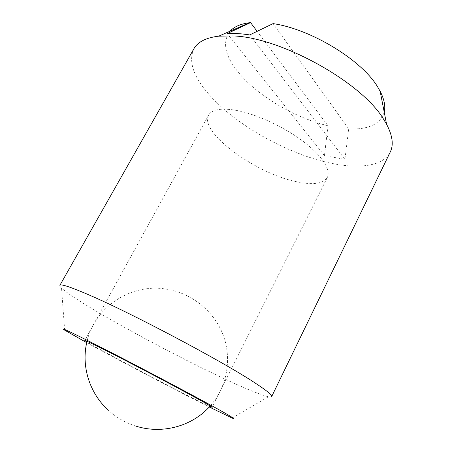 <?xml version="1.0" encoding="UTF-8"?>
<svg xmlns="http://www.w3.org/2000/svg" width="452" height="452" viewBox="0 0 452 452"><rect width="100%" height="100%" fill="white"/><g stroke="black" fill="none" stroke-linecap="round" stroke-linejoin="round"><path stroke-width="0.34" stroke-dasharray="2.26 1.69" d="M193.835 48.867C188.105 61.771 193.603 77.461 210.333 95.926C238.323 126.967 291.207 155.833 334.175 163.85C361.052 168.986 383.641 165.607 390.268 151.996M271.68 396.568C271.415 397.065 270.347 397.122 268.477 396.743C260.985 394.986 246.86 389.268 226.102 379.59C185.376 360.623 128.876 330.779 92.615 309.015C76.67 299.461 66.314 292.489 61.534 288.093C60.161 286.771 59.602 285.862 59.862 285.359M86.722 342.667L89.993 344.452C122.921 362.431 177.269 390.935 209.253 406.998M296.941 181.817C256.357 173.963 198.648 132.165 208.649 115.068C211.638 109.83 219.779 108.084 233.079 109.836C252.515 112.644 280.799 125.023 301.117 139.86C321.474 154.703 331.316 169.782 327.361 177.393C323.293 183.755 313.151 185.23 296.941 181.817M209.773 406.433L187.896 395.669C154.539 378.776 98.203 348.837 86.891 341.921M257.126 31.329L327.982 125.763C295.162 118.023 257.968 96.146 238.701 72.749C224.864 55.89 221.977 42.053 230.04 31.222M327.982 125.763L324.451 155.635L344.932 159.358L348.729 128.871L273.059 23.617M384.234 112.175C380.313 124.204 368.476 129.769 348.729 128.871M324.451 155.635L227.226 33.589M344.932 159.358L249.719 34.923M64.647 330.118L61.534 288.093M208.649 115.068L84.79 340.446M327.361 177.393L212.18 407.325M232.113 418.043L268.477 396.743M210.214 405.941C226.893 387.172 232.142 359.402 223.288 335.424C214.378 311.473 191.964 293.178 166.517 289.156C131.086 282.958 94.7 307.111 87.044 341.277M107.508 409.489C115.655 417.134 125.051 422.654 135.696 426.055"/><path stroke-width="0.68" d="M233.017 35.94L218.712 36.16C205.988 37.708 197.693 41.94 193.835 48.867L59.862 285.359C60.692 283.715 70.416 286.913 89.027 294.947C131.459 313.112 221.757 360.978 254.188 382.398C266.607 390.488 272.437 395.212 271.68 396.568L390.268 151.996C393.777 144.889 392.556 135.656 386.601 124.306L383.646 119.351C362.086 82.552 280.692 37.188 233.017 35.94M209.253 406.998L232.113 418.043C236.69 419.931 231.74 416.84 217.271 408.777C194.931 396.364 148.183 371.55 112.113 353.001C75.93 334.39 58.127 325.948 64.647 330.118L86.722 342.667M86.891 341.921L84.79 340.446C85.027 340.203 91.174 343.108 103.231 349.153C120.983 358.074 150.527 373.448 174.189 386.098C198.88 399.342 211.542 406.416 212.18 407.325L209.773 406.433M230.04 31.222C234.085 26.73 240.594 23.894 249.566 22.713L250.577 22.6L227.226 33.589C233.87 33.177 241.368 33.623 249.719 34.923L273.059 23.617C311.315 29.154 362.21 60.421 377.81 87.202L380.149 91.276C384.273 99.327 385.635 106.293 384.234 112.175M250.577 22.6L257.126 31.329M380.149 91.276L386.601 124.306M249.566 22.713L218.712 36.16M87.044 341.277C80.993 365.408 89.151 392.336 107.508 409.489M135.696 426.055C161.878 434.547 192.269 426.439 210.214 405.941"/></g></svg>
